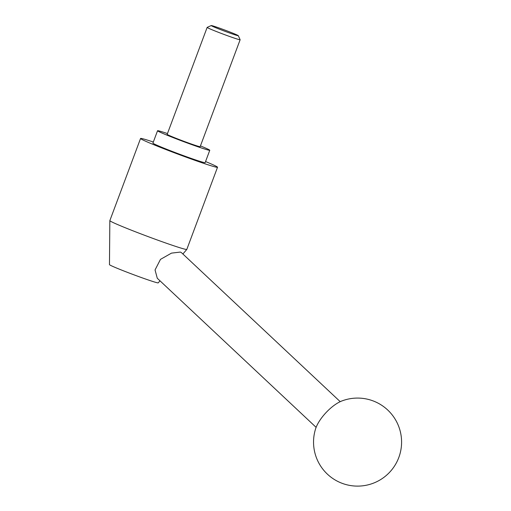 <?xml version="1.0" encoding="UTF-8"?>
<svg xmlns="http://www.w3.org/2000/svg" width="511" height="511" viewBox="0 0 511 511"><rect width="100%" height="100%" fill="white"/><g stroke="black" fill="none" stroke-linecap="round" stroke-linejoin="round"><path stroke-width="0.77" d="M159.981 280.807L158.231 282.858A26.029 0.996 -159.5 0 1 155.861 282.404A26.029 0.996 -159.5 0 1 128.465 272.759A26.029 0.996 -159.5 0 1 109.469 264.628L109.839 220.643A41.084 1.578 -159.5 0 1 109.846 220.624L140.557 138.475A41.084 1.578 -159.5 0 1 144.306 139.177A41.084 1.578 -159.5 0 1 153.332 142.02M205.563 161.546A41.084 1.578 -159.5 0 1 217.526 167.257L186.815 249.4A41.084 1.578 -159.5 0 1 186.802 249.419A41.084 1.578 -159.5 0 1 183.066 248.697A41.084 1.578 -159.5 0 1 139.822 233.476A41.084 1.578 -159.5 0 1 109.839 220.643M316.117 427.349L157.279 278.265L155.05 269.949L160.473 259.384L171.498 253.124L180.345 252.07L181.418 252.626L340.217 401.665M217.526 167.257A41.084 1.578 -159.5 0 1 213.777 166.554A41.084 1.578 -159.5 0 1 170.272 151.23A41.084 1.578 -159.5 0 1 140.557 138.475M167.461 133.563A27.881 1.073 20.5 0 0 160.096 131.218A27.881 1.073 20.5 0 0 157.548 130.739A27.881 1.073 20.5 0 0 177.713 139.394A27.881 1.073 20.5 0 0 207.23 149.793A27.881 1.073 20.5 0 0 209.778 150.266A27.881 1.073 20.5 0 0 200.446 145.897M209.778 150.266L205.16 162.632A27.881 1.073 -159.5 0 1 202.612 162.153A27.881 1.073 -159.5 0 1 173.088 151.754A27.881 1.073 -159.5 0 1 152.93 143.099L157.548 130.739M238.286 35.668L240.132 39.717A17.61 0.677 -159.5 0 1 240.138 39.743A17.61 0.677 -159.5 0 1 238.528 39.443A17.61 0.677 -159.5 0 1 219.883 32.876A17.61 0.677 -159.5 0 1 207.147 27.409A17.61 0.677 -159.5 0 1 207.172 27.39L211.222 25.55A14.461 0.556 -159.5 0 1 212.525 25.812A14.461 0.556 -159.5 0 1 227.58 31.107A14.461 0.556 -159.5 0 1 238.286 35.668A14.461 0.556 -159.5 0 1 236.97 35.444A14.461 0.556 -159.5 0 1 221.404 29.957A14.461 0.556 -159.5 0 1 211.222 25.55M240.138 39.743L200.159 146.67A17.61 0.677 -159.5 0 1 198.549 146.37A17.61 0.677 -159.5 0 1 179.904 139.803A17.61 0.677 -159.5 0 1 167.174 134.336L207.147 27.409M341.75 401.014A24.336 9.23 133.2 0 0 315.562 428.914A44.023 44.023 0 0 0 345.634 484.466A44.023 44.023 0 0 0 399.941 454.03A44.023 44.023 0 0 0 341.75 401.014M182.887 254.005L186.802 249.419"/></g></svg>
